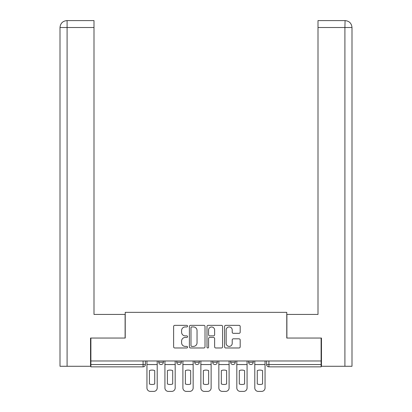 <?xml version="1.0" encoding="UTF-8"?>
<svg xmlns="http://www.w3.org/2000/svg" width="412" height="412" viewBox="0 0 412 412"><rect width="100%" height="100%" fill="white"/><g stroke="black" fill="none" stroke-linecap="round" stroke-linejoin="round"><path stroke-width="0.62" d="M187.563 326.149A0.793 0.793 0 0 0 186.775 325.356L174.755 325.356A1.133 1.133 0 0 0 173.622 326.489L173.622 346.847A1.133 1.133 0 0 0 174.755 347.975L186.775 347.975A0.793 0.793 0 0 0 187.563 347.187A0.793 0.793 0 0 0 186.775 346.394L185.22 346.394A3.62 3.62 0 0 1 181.599 342.774L181.599 341.079A3.62 3.62 0 0 1 185.22 337.459L186.775 337.459A0.793 0.793 0 0 0 187.563 336.666A0.793 0.793 0 0 0 186.775 335.878L185.22 335.878A3.62 3.62 0 0 1 181.599 332.257L181.599 330.558A3.62 3.62 0 0 1 185.22 326.943L186.775 326.943A0.793 0.793 0 0 0 187.563 326.149M230.658 362.246L230.658 360.979L230.658 362.246A2.302 2.302 0 0 0 232.965 364.553A2.302 2.302 0 0 1 230.658 362.246L235.267 362.246A2.302 2.302 0 0 1 232.965 364.553M212.685 360.979L212.685 362.246L217.294 362.246A2.302 2.302 0 0 1 214.987 364.553A2.302 2.302 0 0 1 212.685 362.246L212.685 360.979M194.706 360.979L194.706 362.246L199.315 362.246A2.302 2.302 0 0 1 197.013 364.553A2.302 2.302 0 0 1 194.706 362.246L194.706 360.979M176.733 362.246L176.733 360.979L176.733 362.246A2.302 2.302 0 0 0 179.035 364.553A2.302 2.302 0 0 1 176.733 362.246L181.342 362.246A2.302 2.302 0 0 1 179.035 364.553A2.302 2.302 0 0 0 181.342 362.246A2.302 2.302 0 0 1 179.035 364.553M158.759 362.246L158.759 360.979L158.759 362.246A2.302 2.302 0 0 0 161.061 364.553A2.302 2.302 0 0 1 158.759 362.246L163.368 362.246A2.302 2.302 0 0 1 161.061 364.553A2.302 2.302 0 0 0 163.368 362.246A2.302 2.302 0 0 1 161.061 364.553M239.053 333.329A1.133 1.133 0 0 0 240.186 332.201L240.186 326.489A1.133 1.133 0 0 0 239.053 325.356L225.709 325.356A1.133 1.133 0 0 0 224.576 326.489L224.576 346.847A1.133 1.133 0 0 0 225.709 347.975L239.053 347.975A1.133 1.133 0 0 0 240.186 346.847L240.186 339.946A1.133 1.133 0 0 0 239.053 338.818L233.341 338.818A1.133 1.133 0 0 0 232.213 339.946L232.213 343.371A3.023 3.023 0 0 1 229.185 346.394A3.023 3.023 0 0 1 226.162 343.371L226.162 329.966A3.023 3.023 0 0 1 229.185 326.943A3.023 3.023 0 0 1 232.213 329.966L232.213 332.201A1.133 1.133 0 0 0 233.341 333.329L239.053 333.329M67.094 366.278L60.008 366.278L60.008 27.511C60.42 23.314 62.722 21.012 66.914 20.6L93.998 20.6L93.998 27.511L67.094 27.511L67.094 366.278L90.542 366.278L90.542 338.051L125.227 338.051L125.227 312.353L286.773 312.353L286.773 338.051L321.113 338.051L321.113 360.979L90.887 360.979L90.887 364.553L145.39 364.553L145.39 360.979M90.887 338.051L90.887 360.979M205.011 326.489A1.133 1.133 0 0 0 203.878 325.356L190.535 325.356A1.133 1.133 0 0 0 189.402 326.489L189.402 346.847A1.133 1.133 0 0 0 190.535 347.975L203.878 347.975A1.133 1.133 0 0 0 205.011 346.847L205.011 326.489M208.122 325.356L221.465 325.356A1.133 1.133 0 0 1 222.598 326.489L222.598 346.847A1.133 1.133 0 0 1 221.465 347.975L215.754 347.975A1.133 1.133 0 0 1 214.626 346.847L214.626 338.592A1.133 1.133 0 0 0 213.493 337.459L209.703 337.459A1.133 1.133 0 0 0 208.575 338.592L208.575 347.187A0.793 0.793 0 0 1 207.782 347.975A0.793 0.793 0 0 1 206.989 347.187L206.989 326.489A1.133 1.133 0 0 1 208.122 325.356M266.61 360.979L266.61 364.553L321.113 364.553L321.113 366.855L268.912 366.855A2.302 2.302 0 0 1 266.61 364.553L266.61 360.979M321.113 360.979L321.113 364.553M143.088 360.979L143.088 366.855A2.302 2.302 0 0 0 145.39 364.553A2.302 2.302 0 0 1 143.088 366.855L90.887 366.855L90.887 364.553M253.241 360.979L253.241 362.246A2.302 2.302 0 0 1 250.939 364.553A2.302 2.302 0 0 1 248.632 362.246A2.302 2.302 0 0 0 250.939 364.553A2.302 2.302 0 0 0 253.241 362.246A2.302 2.302 0 0 1 250.939 364.553M248.632 360.979L248.632 362.246L253.241 362.246M235.267 360.979L235.267 362.246M217.294 360.979L217.294 362.246A2.302 2.302 0 0 1 214.987 364.553A2.302 2.302 0 0 0 217.294 362.246L217.294 360.979M199.315 360.979L199.315 362.246A2.302 2.302 0 0 1 197.013 364.553A2.302 2.302 0 0 0 199.315 362.246L199.315 360.979M181.342 360.979L181.342 362.246L181.342 360.979M163.368 360.979L163.368 362.246L163.368 360.979M191.776 326.943A0.793 0.793 0 0 0 190.988 327.731L190.988 345.601A0.793 0.793 0 0 0 191.776 346.394L193.419 346.394A3.62 3.62 0 0 0 197.039 342.774L197.039 330.558A3.62 3.62 0 0 0 193.419 326.943L191.776 326.943M214.626 330.022A3.023 3.023 0 0 0 211.598 326.999A3.023 3.023 0 0 0 208.575 330.022L208.575 334.745A1.133 1.133 0 0 0 209.703 335.878L213.493 335.878A1.133 1.133 0 0 0 214.626 334.745L214.626 330.022M146.945 364.553L146.945 387.944A3.456 3.456 0 0 0 150.401 391.4L153.743 391.4A3.456 3.456 0 0 0 157.204 387.944L157.204 364.553L146.945 364.553L146.945 360.979M157.204 364.553L157.204 360.979M154.727 383.979L154.727 370.594A7.143 7.143 0 0 0 149.422 370.594L149.422 383.979A7.143 7.143 0 0 0 154.727 383.979M125.109 338.051L125.109 314.428L93.998 314.428L93.998 27.511M66.919 20.6C62.717 21.012 60.415 23.319 60.008 27.511L60.008 297.145L60.008 27.511L67.094 27.511L67.094 20.6L93.998 20.6M286.891 338.051L286.891 314.428L318.002 314.428L318.002 20.6L345.071 20.6L344.906 27.511L318.002 27.511M351.992 297.145L351.992 27.511L351.992 366.278L321.458 366.278L321.458 338.051L321.113 338.051M344.906 366.278L344.906 27.511L351.992 27.511C351.58 23.314 349.278 21.012 345.086 20.6M164.924 364.553L164.924 387.944A3.456 3.456 0 0 0 168.379 391.4L171.722 391.4A3.456 3.456 0 0 0 175.177 387.944L175.177 364.553L164.924 364.553L164.924 360.979M175.177 364.553L175.177 360.979M172.7 383.979L172.7 370.594A7.143 7.143 0 0 0 167.401 370.594L167.401 383.979A7.143 7.143 0 0 0 172.7 383.979M182.897 364.553L182.897 387.944A3.456 3.456 0 0 0 186.353 391.4L189.695 391.4A3.456 3.456 0 0 0 193.151 387.944L193.151 364.553L182.897 364.553L182.897 360.979M193.151 364.553L193.151 360.979M190.674 383.979L190.674 370.594A7.143 7.143 0 0 0 185.374 370.594L185.374 383.979A7.143 7.143 0 0 0 190.674 383.979M200.871 364.553L200.871 387.944A3.456 3.456 0 0 0 204.331 391.4L207.669 391.4A3.456 3.456 0 0 0 211.129 387.944L211.129 364.553L200.871 364.553L200.871 360.979M211.129 364.553L211.129 360.979M208.652 383.979L208.652 370.594A7.143 7.143 0 0 0 203.348 370.594L203.348 383.979A7.143 7.143 0 0 0 208.652 383.979M218.849 364.553L218.849 387.944A3.456 3.456 0 0 0 222.305 391.4L225.647 391.4A3.456 3.456 0 0 0 229.103 387.944L229.103 364.553L218.849 364.553L218.849 360.979M229.103 364.553L229.103 360.979M226.626 383.979L226.626 370.594A7.143 7.143 0 0 0 221.326 370.594L221.326 383.979A7.143 7.143 0 0 0 226.626 383.979M236.823 364.553L236.823 387.944A3.456 3.456 0 0 0 240.278 391.4L243.621 391.4A3.456 3.456 0 0 0 247.076 387.944L247.076 364.553L236.823 364.553L236.823 360.979M247.076 364.553L247.076 360.979M244.599 383.979L244.599 370.594A7.143 7.143 0 0 0 239.3 370.594L239.3 383.979A7.143 7.143 0 0 0 244.599 383.979M254.796 364.553L254.796 387.944A3.456 3.456 0 0 0 258.257 391.4L261.599 391.4A3.456 3.456 0 0 0 265.055 387.944L265.055 364.553L254.796 364.553L254.796 360.979M265.055 364.553L265.055 360.979M262.578 383.979L262.578 370.594A7.143 7.143 0 0 0 257.273 370.594L257.273 383.979A7.143 7.143 0 0 0 262.578 383.979M268.912 360.979L268.912 366.855M60.008 27.511L60.008 297.145"/></g></svg>
